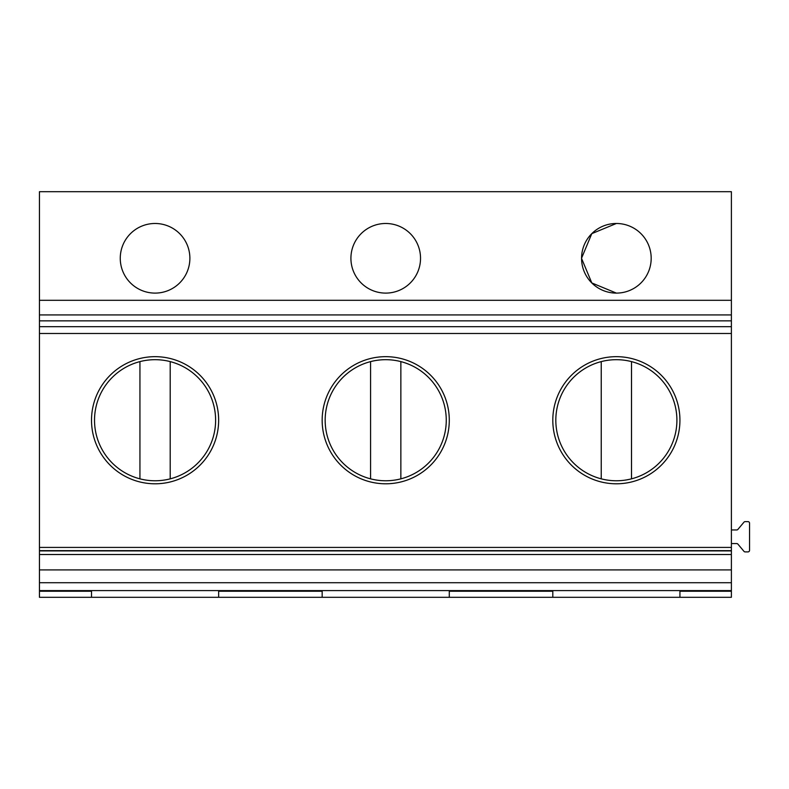 <?xml version="1.0" encoding="UTF-8"?>
<svg xmlns="http://www.w3.org/2000/svg" width="789" height="789" viewBox="0 0 789 789"><rect width="100%" height="100%" fill="white"/><g stroke="black" fill="none" stroke-linecap="round" stroke-linejoin="round"><path stroke-width="1.18" d="M731.393 529.952L736.739 529.952A1.529 1.529 0 0 0 737.893 529.409L743.968 522.18A1.529 1.529 0 0 1 745.132 521.628L747.992 521.628A1.558 1.558 0 0 1 749.55 523.186L749.55 550.337A1.558 1.558 0 0 1 747.992 551.896L745.132 551.896A1.529 1.529 0 0 1 743.978 551.353L737.902 544.124A1.529 1.529 0 0 0 736.739 543.572L731.393 543.572M731.393 191.697L731.393 320.847L39.45 320.847L39.45 191.697L731.393 191.697M731.393 326.695L39.45 326.695L39.45 333.481L731.393 333.481L731.393 320.847M731.393 333.481L731.393 554.519L39.45 554.519L39.45 550.633L731.393 550.633M731.393 590.596L39.45 590.596L39.45 597.303L731.393 597.303L731.393 554.519M616.367 293.104A34.805 34.805 -0 0 0 651.181 258.289A34.805 34.805 -0 0 0 616.367 223.484A34.805 34.805 -0 0 0 581.562 258.289A34.805 34.805 -0 0 0 616.367 293.104L591.799 282.935L581.562 258.407M385.722 293.104A34.805 34.805 -0 0 0 420.527 258.289A34.805 34.805 -0 0 0 385.722 223.484A34.805 34.805 -0 0 0 350.918 258.289A34.805 34.805 -0 0 0 385.722 293.104M155.078 293.104A34.805 34.805 -0 0 0 189.883 258.289A34.805 34.805 -0 0 0 155.078 223.484A34.805 34.805 -0 0 0 120.263 258.289A34.805 34.805 -0 0 0 155.078 293.104M39.45 326.695L39.45 320.847M39.45 333.481L39.45 547.418L731.393 547.418M616.367 356.667A63.564 63.564 0 0 0 552.803 420.231A63.564 63.564 0 0 0 616.367 483.795A63.564 63.564 0 0 0 679.931 420.231A63.564 63.564 0 0 0 616.367 356.667M385.722 356.667A63.564 63.564 0 0 0 322.159 420.231A63.564 63.564 0 0 0 385.722 483.795A63.564 63.564 0 0 0 449.286 420.231A63.564 63.564 0 0 0 385.722 356.667M155.078 356.667A63.564 63.564 0 0 0 91.514 420.231A63.564 63.564 0 0 0 155.078 483.795A63.564 63.564 0 0 0 218.642 420.231A63.564 63.564 0 0 0 155.078 356.667M39.45 547.418L39.45 550.633M731.393 569.914L39.45 569.914L39.45 554.519M39.45 569.914L39.45 590.596M679.931 590.596L679.931 597.303L731.393 597.303M616.367 223.484L591.799 233.643L581.562 258.181M449.286 597.303L449.286 590.596M552.803 597.303L552.803 591.247L449.286 591.247M322.159 590.596L322.159 591.247L218.642 591.247L218.642 597.303M322.159 597.303L322.159 591.247M218.642 590.596L218.642 591.247M91.514 590.596L91.514 591.247L39.45 591.247M91.514 597.303L91.514 591.247M552.803 590.596L552.803 591.247M139.939 361.609A60.536 60.536 0 0 0 139.939 478.844A60.536 60.536 0 0 0 215.614 420.231A60.536 60.536 0 0 0 139.939 361.609L139.939 478.844M170.207 478.844L170.207 361.609M370.583 361.609A60.536 60.536 0 0 0 370.583 478.844A60.536 60.536 0 0 0 446.258 420.231A60.536 60.536 0 0 0 370.583 361.609L370.583 478.844M400.861 478.844L400.861 361.609M601.238 361.609A60.536 60.536 0 0 0 601.238 478.844A60.536 60.536 0 0 0 676.903 420.231A60.536 60.536 0 0 0 601.238 361.609L601.238 478.844M631.506 478.844L631.506 361.609M731.393 300.303L39.45 300.303M731.393 314.919L39.45 314.919M731.393 550.9L39.45 550.9M731.393 582.716L39.45 582.716M731.393 591.247L679.931 591.247"/></g></svg>
